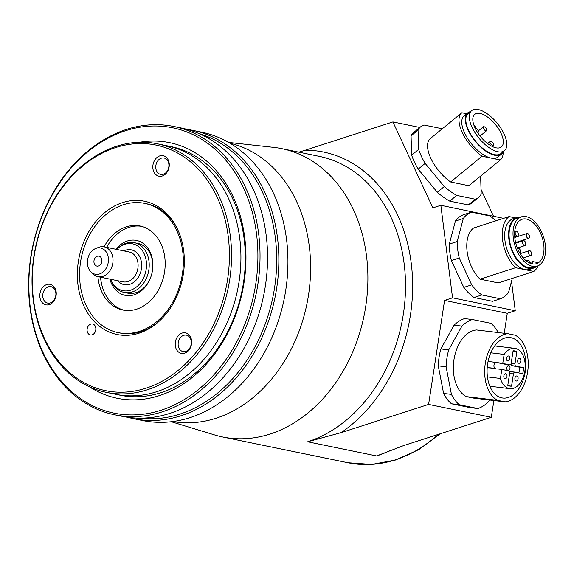 <?xml version="1.0" encoding="UTF-8"?>
<svg xmlns="http://www.w3.org/2000/svg" width="574" height="574" viewBox="0 0 574 574"><rect width="100%" height="100%" fill="white"/><g stroke="black" fill="none" stroke-linecap="round" stroke-linejoin="round"><path stroke-width="0.86" d="M228.667 142.431L273.619 147.367A147.174 114.212 101.6 0 1 281.791 148.652A147.174 114.212 101.6 0 1 367.74 285.709A147.174 114.212 101.6 0 1 270.01 434.052A147.174 114.212 101.6 0 1 222.547 436.972A147.174 114.212 101.6 0 1 214.525 434.927L171.267 421.739M281.791 148.652L319.417 156.386A147.174 114.212 101.6 0 1 405.366 293.436A147.174 114.212 101.6 0 1 307.635 441.786L341.056 432.66A152.246 118.151 -78.4 0 0 411.214 263.021A152.246 118.151 -78.4 0 0 305.368 150.173L298.853 152.16M305.368 150.173L392.91 121.925L419.845 127.464M392.91 121.925L432.896 207.867L440.854 205.305L452.549 297.841L444.585 300.41L428.599 404.412L491.301 417.298L403.759 445.539L376.609 455.957A147.174 114.212 -78.4 0 0 390.987 450.124M491.301 417.298L493.877 400.537M504.216 333.272L507.287 313.296L515.251 310.728L511.527 281.289M440.854 205.305L503.577 218.357M493.432 216.104L481.041 189.456M428.599 404.412L341.056 432.66M480.625 176.082L481.184 194.12A45.676 20.822 -129.3 0 1 478.551 197.456L471.563 203.182A45.676 20.822 -129.3 0 1 468.276 204.947L449.729 201.137A45.676 20.822 -129.3 0 1 437.309 192.261L418.166 169.136A45.676 20.822 -129.3 0 1 411.658 155.152L411.063 135.837A45.676 20.822 -129.3 0 1 413.689 132.501L420.685 126.775A45.676 20.822 -129.3 0 1 423.964 125.01L442.281 128.77M452.549 297.841L515.251 310.728M512.302 278.383L508.571 292.431A45.676 26.375 -107.9 0 1 500.442 298.774L492.557 301.314L474.009 297.504A45.676 26.375 -107.9 0 1 463.799 287.402L451.379 260.539A45.676 26.375 72.1 0 1 449.299 244.094L455.419 221.047A45.676 26.375 -107.9 0 1 463.548 214.712L471.433 212.165L489.981 215.975A45.676 26.375 -107.9 0 1 495.728 220.89M444.585 300.41L507.287 313.296M489.407 399.999L488.316 401.958A45.676 28.743 -83.2 0 1 477.848 408.537L470.02 407.597L451.473 403.78A45.676 28.743 -83.2 0 1 443.602 393.441L438.278 365.853A45.676 28.743 96.8 0 1 440.875 348.935L454.099 325.164A45.676 28.743 -83.2 0 1 464.567 318.584L472.395 319.524A45.676 28.743 -83.2 0 0 461.926 326.104L454.099 325.164M443.602 393.441L451.437 394.381L446.106 366.793L438.278 365.853M446.106 366.793A45.676 28.743 -83.2 0 1 446.909 358.233A45.676 28.743 -83.2 0 1 448.71 349.875L461.926 326.104M440.875 348.935L448.71 349.875M498.232 332.554A45.676 28.743 -83.2 0 0 490.942 323.334L472.395 319.524M477.848 408.537L459.3 404.727L451.473 403.78M459.3 404.727A45.676 28.743 -83.2 0 1 451.437 394.381M497.694 400.372A34.253 21.561 -83.2 0 1 485.288 363.442A34.253 21.561 -83.2 0 1 507.94 333.716L476.614 329.957A34.253 21.561 96.8 0 0 453.962 359.683A34.253 21.561 96.8 0 0 466.368 396.612L473.629 398.105L504.955 401.865L497.694 400.372L466.368 396.612M507.94 333.716L515.201 335.209A34.253 21.561 -83.2 0 1 527.606 372.139A34.253 21.561 -83.2 0 1 504.955 401.865M525.26 371.658A30.451 19.164 96.8 0 0 510.078 337.562A30.451 19.164 96.8 0 0 487.635 363.923A30.451 19.164 96.8 0 0 502.817 398.026A30.451 19.164 96.8 0 0 525.26 371.658M487.211 367.69L495.405 368.458A3.042 1.916 -83.2 0 1 493.97 365.143A3.042 1.916 -83.2 0 1 496.23 362.424A3.042 1.916 -83.2 0 1 496.331 362.445L502.752 363.428L504.137 354.409L490.799 352.802M504.137 354.409A20.298 12.779 -83.2 0 1 514.742 348.339A20.298 12.779 -83.2 0 1 524.858 371.077A20.298 12.779 -83.2 0 1 509.899 388.655A20.298 12.779 -83.2 0 1 500.442 378.467L501.827 369.441L497.909 368.974M487.434 376.903L500.442 378.467M513.048 351.144L516.858 351.604A17.765 11.179 96.8 0 0 514.44 350.865A17.765 11.179 96.8 0 0 513.099 350.829L511.212 363.098A2.031 1.277 -83.2 0 1 509.712 364.856L505.802 364.39A2.031 1.277 96.8 0 1 505.73 364.375L498.835 362.962M511.025 363.787A2.031 1.277 96.8 0 0 512.001 365.667L519.678 367.238A17.765 11.179 -83.2 0 1 518.839 372.935M514.864 372.131L511.075 371.679A2.031 1.277 96.8 0 0 511.011 371.665A2.031 1.277 96.8 0 0 509.705 372.734M508.794 365.523A2.54 1.6 96.8 0 0 508.708 365.509A2.54 1.6 96.8 0 0 506.828 367.769A2.54 1.6 96.8 0 0 508.019 370.531A2.54 1.6 96.8 0 0 508.105 370.546A2.54 1.6 96.8 0 0 509.985 368.286A2.54 1.6 96.8 0 0 508.794 365.523M508.894 385.85L511.549 386.166A17.765 11.179 96.8 0 1 510.2 386.13A17.765 11.179 96.8 0 1 507.782 385.391L509.669 373.122A2.031 1.277 -83.2 0 0 508.722 370.861L501.827 369.441M519.678 367.238L523.596 367.712A17.765 11.179 96.8 0 1 522.67 373.724L514.993 372.146A2.031 1.277 -83.2 0 0 514.928 372.139A2.031 1.277 -83.2 0 0 513.429 373.896L511.549 386.166M516.858 351.604L514.971 363.873A2.031 1.277 -83.2 0 0 515.918 366.133L523.596 367.712M509.712 364.856A2.031 1.277 -83.2 0 1 509.647 364.849L502.752 363.428M519.614 358.269A2.54 1.6 96.8 0 0 519.527 358.255A2.54 1.6 96.8 0 0 517.648 360.522A2.54 1.6 96.8 0 0 518.839 363.285A2.54 1.6 96.8 0 0 518.925 363.299A2.54 1.6 96.8 0 0 520.805 361.032A2.54 1.6 96.8 0 0 519.614 358.269M508.528 355.995A2.54 1.6 96.8 0 0 508.442 355.98A2.54 1.6 96.8 0 0 506.562 358.241A2.54 1.6 96.8 0 0 507.753 361.003A2.54 1.6 96.8 0 0 507.839 361.017A2.54 1.6 96.8 0 0 509.719 358.757A2.54 1.6 96.8 0 0 508.528 355.995M505.802 373.71A2.54 1.6 96.8 0 0 505.723 373.696A2.54 1.6 96.8 0 0 503.843 375.963A2.54 1.6 96.8 0 0 505.034 378.725A2.54 1.6 96.8 0 0 505.113 378.74A2.54 1.6 96.8 0 0 506.993 376.472A2.54 1.6 96.8 0 0 505.802 373.71M516.887 375.992A2.54 1.6 96.8 0 0 516.801 375.977A2.54 1.6 96.8 0 0 514.921 378.237A2.54 1.6 96.8 0 0 516.119 381A2.54 1.6 96.8 0 0 516.198 381.014A2.54 1.6 96.8 0 0 518.078 378.754A2.54 1.6 96.8 0 0 516.887 375.992M463.799 287.402L471.685 284.855L459.265 257.999L451.379 260.539M459.265 257.999A45.676 26.375 -107.9 0 1 457.722 249.668A45.676 26.375 -107.9 0 1 457.184 241.554L463.304 218.5L455.419 221.047M449.299 244.094L457.184 241.554M463.304 218.5A45.676 26.375 -107.9 0 1 471.433 212.165M500.442 298.774L481.895 294.964L474.009 297.504M481.895 294.964A45.676 26.375 -107.9 0 1 471.685 284.855M515.545 267.714A30.451 17.586 -107.9 0 1 502.616 240.154A30.451 17.586 -107.9 0 1 509.088 216.577L473.6 228.029A30.451 17.586 72.1 0 0 467.128 251.606A30.451 17.586 72.1 0 0 480.065 279.165L498.275 282.91L533.763 271.459L515.545 267.714L480.065 279.165M509.088 216.577L515.574 217.912M517.188 217.388L513.242 218.665A26.641 15.383 72.1 0 0 504.969 240.635A26.641 15.383 72.1 0 0 524.658 269.586A26.641 15.383 72.1 0 0 529.608 269.371L533.547 268.101A26.641 15.383 -107.9 0 1 508.908 239.365A26.641 15.383 -107.9 0 1 517.188 217.388A26.641 15.383 -107.9 0 1 520.898 216.994M538.225 265.726A30.451 17.586 -107.9 0 1 533.763 271.459M536.79 266.257A26.641 15.383 -107.9 0 1 533.547 268.101M521.364 216.843L517.418 218.113A25.88 14.946 72.1 0 0 509.382 239.458A25.88 14.946 72.1 0 0 533.318 267.376L537.257 266.106A25.88 14.946 -107.9 0 1 513.321 238.188A25.88 14.946 -107.9 0 1 521.364 216.843A25.88 14.946 -107.9 0 1 545.3 244.761A25.88 14.946 -107.9 0 1 537.257 266.106M543.736 244.438A23.347 13.482 72.1 0 0 522.139 219.261A23.347 13.482 72.1 0 0 514.892 238.511A23.347 13.482 72.1 0 0 536.482 263.688A23.347 13.482 72.1 0 0 543.736 244.438M532.277 263.904A3.042 1.758 72.1 0 0 532.866 261.593L538.103 262.677A23.347 13.482 -107.9 0 1 536.08 263.81M525.21 260.022L529.099 260.826A3.042 1.758 72.1 0 0 530.089 263.236M517.669 248.822A2.54 1.464 -107.9 0 1 518.164 248.442A2.54 1.464 -107.9 0 1 518.638 248.42A2.54 1.464 -107.9 0 1 520.51 251.175A2.54 1.464 -107.9 0 1 519.85 253.213M529.68 262.627L532.866 261.593M529.716 250.695A2.54 1.464 -107.9 0 1 531.596 253.45A2.54 1.464 -107.9 0 1 530.807 255.545A2.54 1.464 -107.9 0 1 530.333 255.566A2.54 1.464 -107.9 0 1 528.46 252.811A2.54 1.464 -107.9 0 1 529.25 250.716A2.54 1.464 -107.9 0 1 529.716 250.695M516.457 231.2A2.54 1.464 -107.9 0 1 518.336 233.955A2.54 1.464 -107.9 0 1 517.547 236.05A2.54 1.464 -107.9 0 1 517.074 236.072A2.54 1.464 -107.9 0 1 515.201 233.309A2.54 1.464 -107.9 0 1 515.99 231.222A2.54 1.464 -107.9 0 1 516.457 231.2M527.542 233.475A2.54 1.464 -107.9 0 1 529.422 236.237A2.54 1.464 -107.9 0 1 528.632 238.325A2.54 1.464 -107.9 0 1 528.159 238.346A2.54 1.464 -107.9 0 1 526.286 235.591A2.54 1.464 -107.9 0 1 527.068 233.496A2.54 1.464 -107.9 0 1 527.542 233.475M524.493 245.564A2.54 1.464 -107.9 0 1 522.62 242.809A2.54 1.464 -107.9 0 1 523.409 240.714A2.54 1.464 -107.9 0 1 523.875 240.693A2.54 1.464 -107.9 0 1 525.755 243.448A2.54 1.464 -107.9 0 1 524.966 245.543A2.54 1.464 -107.9 0 1 524.493 245.564M437.309 192.261L444.298 186.536L425.155 163.411L418.166 169.136M411.658 155.152L418.647 149.427A45.676 20.822 50.7 0 0 425.155 163.411M418.647 149.427L418.051 130.119L411.063 135.837M418.051 130.119A45.676 20.822 -129.3 0 1 420.685 126.775M478.551 197.456A45.676 20.822 -129.3 0 1 475.265 199.228L456.717 195.411L449.729 201.137M468.276 204.947L475.265 199.228M456.717 195.411A45.676 20.822 -129.3 0 1 444.298 186.536M466.648 113.738L461.848 112.748A30.451 13.884 50.7 0 0 461.776 112.805A30.451 13.884 50.7 0 0 462.292 132.58A30.451 13.884 50.7 0 0 482.074 156.236L450.626 181.987A30.451 13.884 -129.3 0 1 430.844 158.331A30.451 13.884 -129.3 0 1 430.328 138.556A30.451 13.884 -129.3 0 1 430.392 138.499L461.711 112.863M450.626 181.987L468.836 185.732L500.291 159.981A30.451 13.884 50.7 0 0 500.356 159.924A30.451 13.884 50.7 0 0 503.125 151.852M500.291 159.981L482.074 156.236M467.688 112.891L464.187 115.747A26.641 12.147 50.7 0 0 464.61 132.981A26.641 12.147 50.7 0 0 491.186 158.108A26.641 12.147 50.7 0 0 497.945 156.982L501.439 154.119A26.641 12.147 -129.3 0 1 468.104 130.119A26.641 12.147 -129.3 0 1 467.688 112.891A26.641 12.147 -129.3 0 1 470.4 111.65M503.19 151.701A26.641 12.147 -129.3 0 1 501.439 154.119M471.663 110.617L468.169 113.48A25.88 11.803 50.7 0 0 468.571 130.219A25.88 11.803 50.7 0 0 500.959 153.531L504.453 150.668A25.88 11.803 -129.3 0 1 472.072 127.356A25.88 11.803 -129.3 0 1 471.663 110.617A25.88 11.803 -129.3 0 1 504.044 133.929A25.88 11.803 -129.3 0 1 504.453 150.668M501.066 133.319A21.059 9.6 50.7 0 0 474.712 114.348A21.059 9.6 50.7 0 0 475.05 127.966A21.059 9.6 50.7 0 0 501.396 146.937A21.059 9.6 50.7 0 0 501.066 133.319M474.727 127.256A3.3 1.507 -129.3 0 1 477.625 129.681A3.3 1.507 -129.3 0 1 478.056 132.501A3.3 1.507 -129.3 0 1 477.661 132.666M483.99 126.682A2.54 1.155 -129.3 0 1 486.522 129.071A2.54 1.155 -129.3 0 1 486.558 130.714A2.54 1.155 -129.3 0 1 485.913 130.822A2.54 1.155 -129.3 0 1 483.387 128.433A2.54 1.155 -129.3 0 1 483.344 126.789A2.54 1.155 -129.3 0 1 483.99 126.682M490.799 141.326A2.54 1.155 -129.3 0 1 493.331 143.715A2.54 1.155 -129.3 0 1 493.375 145.358A2.54 1.155 -129.3 0 1 492.729 145.466A2.54 1.155 -129.3 0 1 490.196 143.07A2.54 1.155 -129.3 0 1 490.153 141.434A2.54 1.155 -129.3 0 1 490.799 141.326M473.787 124.823A2.54 1.155 -129.3 0 1 475.437 126.797A2.54 1.155 -129.3 0 1 475.703 127.693M172.874 421.546A142.094 110.273 -78.4 0 0 216.097 418.231A142.094 110.273 -78.4 0 0 306.215 307.212A142.094 110.273 -78.4 0 0 272.37 166.912A142.094 110.273 -78.4 0 0 230.059 143.242M133.512 418.676L142.603 420.541A147.174 114.212 -78.4 0 0 259.391 360.867A147.174 114.212 -78.4 0 0 201.847 132.228L192.756 130.355A147.174 114.212 101.6 0 1 250.3 359.001A147.174 114.212 101.6 0 1 133.512 418.676A147.174 114.212 101.6 0 1 127.902 417.334M187.074 129.38A147.174 114.212 101.6 0 1 192.756 130.355M198.719 133.462A145.653 113.028 101.6 0 1 248.456 357.932A145.653 113.028 101.6 0 1 140.214 418.181M114.7 414.808L122.226 416.358A147.174 114.212 -78.4 0 0 239.014 356.676A147.174 114.212 -78.4 0 0 181.47 128.038L173.944 126.495A147.174 114.212 101.6 0 1 231.487 355.134A147.174 114.212 101.6 0 1 114.7 414.808A147.174 114.212 101.6 0 1 57.156 186.17A147.174 114.212 101.6 0 1 173.944 126.495M229.65 354.065A145.653 113.028 101.6 0 1 68.041 388.275A145.653 113.028 101.6 0 1 57.113 186.851A145.653 113.028 101.6 0 1 218.716 152.641A145.653 113.028 101.6 0 1 229.65 354.065M89.451 386.826A130.463 101.246 -78.4 0 0 132.422 399.863A130.463 101.246 -78.4 0 0 245.385 271.272A130.463 101.246 -78.4 0 0 154.334 141.053A130.463 101.246 -78.4 0 0 139.712 142.259M168.914 146.212A126.876 98.455 101.6 0 1 243.9 279.803A126.876 98.455 101.6 0 1 134.94 396.756A126.876 98.455 -78.4 0 1 117.849 394.704M106.247 392.351L115.625 394.281A126.876 98.455 -78.4 0 0 130.506 395.845A126.876 98.455 -78.4 0 0 239.265 280.334A126.876 98.455 -78.4 0 0 166.704 145.724L157.319 143.801A126.876 98.455 101.6 0 1 229.887 278.412A126.876 98.455 101.6 0 1 121.128 393.915A126.876 98.455 101.6 0 1 106.247 392.351A126.876 98.455 101.6 0 1 33.679 257.74A126.876 98.455 101.6 0 1 142.438 142.23A126.876 98.455 101.6 0 1 157.319 143.801M120.31 392.214A125.347 97.279 101.6 0 1 32.833 267.097A125.347 97.279 101.6 0 1 141.369 143.55A125.347 97.279 101.6 0 1 228.847 268.661A125.347 97.279 101.6 0 1 120.31 392.214M171.131 306.932A68.026 52.794 -78.4 0 0 177.215 228.538A68.026 52.794 -78.4 0 0 90.549 228.832A68.026 52.794 -78.4 0 0 89.659 315.944A68.026 52.794 -78.4 0 0 157.943 322.323A68.026 52.794 -78.4 0 0 171.131 306.932M88.159 326.254A5.582 4.334 -78.4 0 0 88.575 333.975A5.582 4.334 -78.4 0 0 94.775 332.662A5.582 4.334 -78.4 0 0 94.351 324.941A5.582 4.334 -78.4 0 0 88.159 326.254M54.236 300.604A10.468 8.122 -78.4 0 0 53.454 286.132A10.468 8.122 -78.4 0 0 41.837 288.593A10.468 8.122 -78.4 0 0 42.627 303.065A10.468 8.122 -78.4 0 0 54.236 300.604M189.628 349.107A10.468 8.122 -78.4 0 0 188.846 334.635A10.468 8.122 -78.4 0 0 177.23 337.089A10.468 8.122 -78.4 0 0 178.019 351.568A10.468 8.122 -78.4 0 0 189.628 349.107M167.249 171.956A10.468 8.122 -78.4 0 0 166.467 157.477A10.468 8.122 -78.4 0 0 154.851 159.938A10.468 8.122 -78.4 0 0 155.64 174.417A10.468 8.122 -78.4 0 0 167.249 171.956M144.748 203.39A65.974 51.201 101.6 0 1 183.278 264.822A65.974 51.201 101.6 0 1 139.468 331.327A65.974 51.201 101.6 0 1 118.187 332.633A65.974 51.201 101.6 0 1 79.657 271.193A65.974 51.201 101.6 0 1 123.467 204.696A65.974 51.201 101.6 0 1 144.748 203.39L146.313 203.705A65.974 51.201 101.6 0 1 177.61 229.363M158.632 321.72A65.974 51.201 101.6 0 1 141.032 331.65A65.974 51.201 101.6 0 1 119.758 332.956L118.187 332.633M97.932 276.661A42.885 33.278 -78.4 0 0 122.836 310.017A42.885 33.278 -78.4 0 0 136.669 309.164A42.885 33.278 -78.4 0 0 165.14 265.941A42.885 33.278 -78.4 0 0 140.099 226.005A42.885 33.278 -78.4 0 0 126.266 226.852A42.885 33.278 -78.4 0 0 104.059 246.834M106.671 247.372A42.885 33.278 101.6 0 1 128.885 227.39A42.885 33.278 101.6 0 1 141.398 226.307M109.885 279.115A28.033 21.755 -78.4 0 0 134.237 294.785A28.033 21.755 -78.4 0 0 151.306 275.556A28.033 21.755 -78.4 0 0 152.677 268.897A28.033 21.755 -78.4 0 0 127.442 240.98A28.033 21.755 -78.4 0 0 116.013 249.295M124.149 310.247A42.885 33.278 101.6 0 1 100.543 277.199M151.357 275.398A25.378 19.688 101.6 0 1 135.952 292.654A25.378 19.688 101.6 0 1 125.986 292.675M136.16 243.182A25.378 19.688 101.6 0 1 152.655 269.062M54.293 299.671A8.373 6.501 -78.4 0 0 51.014 286.663A8.373 6.501 -78.4 0 0 44.37 290.057A8.373 6.501 -78.4 0 0 47.649 303.065A8.373 6.501 -78.4 0 0 54.293 299.671M189.685 348.174A8.373 6.501 -78.4 0 0 186.414 335.166A8.373 6.501 -78.4 0 0 179.762 338.56A8.373 6.501 -78.4 0 0 183.041 351.568A8.373 6.501 -78.4 0 0 189.685 348.174M167.307 171.016A8.373 6.501 -78.4 0 0 164.028 158.008A8.373 6.501 -78.4 0 0 157.384 161.409A8.373 6.501 -78.4 0 0 160.663 174.417A8.373 6.501 -78.4 0 0 167.307 171.016M116.759 249.446A23.907 18.555 101.6 0 1 118.179 248.104L119.162 247.251A25.378 19.688 101.6 0 1 134.381 242.702A25.378 19.688 101.6 0 1 142.395 247.035A25.378 19.688 101.6 0 1 146.894 277.07A25.378 19.688 101.6 0 1 124.163 292.417A25.378 19.688 101.6 0 1 116.149 288.083A25.378 19.688 101.6 0 1 111.973 282.236L111.406 281.066A23.907 18.555 101.6 0 1 110.624 279.273M118.179 248.104A23.907 18.555 101.6 0 1 140.07 247.896A23.907 18.555 101.6 0 1 141.864 280.959A23.907 18.555 101.6 0 1 115.338 286.577A23.907 18.555 101.6 0 1 111.406 281.066M95.772 248.463A13.374 10.382 101.6 0 1 104.841 250.293A13.374 10.382 101.6 0 1 105.846 268.797A13.374 10.382 101.6 0 1 91.001 271.94A13.374 10.382 101.6 0 1 90.957 271.897A13.374 10.382 101.6 0 1 87.75 259.025A13.374 10.382 101.6 0 1 95.772 248.463L98.613 247.365A15.225 11.817 101.6 0 1 104.124 246.849A15.225 11.817 101.6 0 1 108.931 249.446A15.225 11.817 101.6 0 1 111.629 267.47A15.225 11.817 101.6 0 1 97.996 276.675A15.225 11.817 101.6 0 1 93.182 274.078A15.225 11.817 101.6 0 1 93.132 274.028A15.225 11.817 101.6 0 1 93.088 273.985M100.931 264.033A5.073 3.939 -78.4 0 0 100.55 257.009A5.073 3.939 -78.4 0 0 94.918 258.207A5.073 3.939 -78.4 0 0 95.298 265.224A5.073 3.939 -78.4 0 0 100.931 264.033M222.547 436.972L347.952 462.744A147.174 114.212 -78.4 0 0 438.514 434.324M307.635 441.786L376.609 455.957M496.23 362.424L488.087 361.448L496.13 362.416M495.405 368.458L487.226 367.475M513.429 373.896L509.619 373.437M515.918 366.133L512.001 365.667M511.147 363.414L514.971 363.873M505.73 364.375L509.647 364.849M117.684 280.722A17.765 13.783 -78.4 0 0 117.993 281.066A17.765 13.783 -78.4 0 0 118.517 281.604A17.765 13.783 -78.4 0 0 137.99 277.794A17.765 13.783 -78.4 0 0 137.423 253.407A17.765 13.783 -78.4 0 0 136.892 252.869A17.765 13.783 -78.4 0 0 123.812 250.895M97.996 276.675L123.073 281.827A15.225 11.817 -78.4 0 0 136.562 272.98A15.225 11.817 -78.4 0 0 134.467 255.064A15.225 11.817 -78.4 0 0 134.015 254.598A15.225 11.817 -78.4 0 0 129.2 252L104.124 246.849M347.952 462.744L371.715 464.452L395.68 459.996L418.805 449.629L440.143 433.801M514.742 348.339L494.688 345.935M509.899 388.655L489.844 386.245M514.928 372.139L511.011 371.665M517.59 248.621L518.164 248.442M523.237 257.991L530.807 255.545M520.116 253.665L529.25 250.716M514.727 236.962L517.547 236.05M514.727 231.623L515.99 231.222M515.617 242.522L528.632 238.325M514.77 237.464L527.068 233.496M515.775 243.175L523.409 240.714M517.339 248.004L524.966 245.543M461.776 112.805L430.328 138.556M500.356 159.924L468.908 185.675M480.072 136.031L486.558 130.714M478.235 130.972L483.344 126.789M492.097 146.399L493.375 145.358M487.591 143.536L490.153 141.434M134.381 242.702L137.982 243.441M124.163 292.417L127.765 293.156M90.957 271.897L93.132 274.028"/></g></svg>
